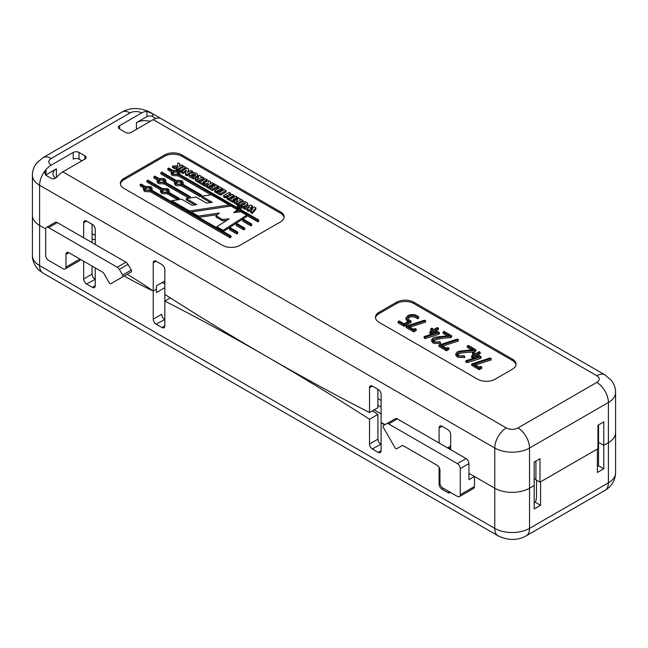 <?xml version="1.0" encoding="UTF-8"?>
<svg xmlns="http://www.w3.org/2000/svg" width="648" height="648" viewBox="0 0 648 648"><rect width="100%" height="100%" fill="white"/><g stroke="black" fill="none" stroke-linecap="round" stroke-linejoin="round"><path stroke-width="0.97" d="M32.4 215.371A24.6 14.199 0 0 0 39.601 225.415L45.708 228.938L39.601 225.415A24.6 14.199 180 0 1 32.4 215.371L32.4 255.547A24.6 14.199 0 0 0 39.601 265.591L494.756 528.363A16.402 9.469 120 0 0 498.15 535.872C508.186 540.651 517.517 540.651 526.144 535.872A16.402 9.469 -120 0 0 529.538 528.363L608.399 482.841A24.6 14.199 0 0 0 615.6 472.797L615.6 432.629A24.6 14.199 180 0 1 608.399 442.665A24.6 14.199 0 0 0 615.6 432.629L615.6 392.453A24.6 14.199 180 0 1 608.399 402.497L529.538 448.027A24.6 14.199 180 0 1 494.756 448.027L39.601 185.247A24.6 14.199 180 0 1 32.4 175.203L32.4 215.371M459.408 496.595L473.607 488.398A4.099 2.365 60 0 0 474.458 486.518L474.458 476.474L468.95 479.658L468.95 463.587A4.099 2.365 -120 0 0 466.05 458.565L397.37 418.916A4.099 2.365 -120 0 0 395.321 418.713L383.373 425.606A1.636 0.948 60 0 0 383.373 427.502L395.078 447.776A1.636 0.948 60 0 0 396.714 448.724L402.222 445.541A1.636 0.948 60 0 1 403.048 445.622L437.06 465.264A4.099 2.365 60 0 1 439.96 470.286L439.96 483.003A4.099 2.365 60 0 0 442.859 488.025L457.358 496.392A4.099 2.365 60 0 0 459.408 496.595A4.099 2.365 60 0 0 460.258 494.724L460.258 468.609A4.099 2.365 60 0 0 457.358 463.587L388.67 423.938A4.099 2.365 60 0 0 386.621 423.735L395.321 418.713M474.458 476.474L494.756 488.195A24.6 14.199 0 0 0 529.538 488.195L534.179 485.514L529.538 488.195A24.6 14.199 180 0 1 494.756 488.195L468.95 473.299M598.541 424.926L598.541 442.333L597.958 442.665L598.541 442.333L603.758 445.346L598.541 442.333L598.541 465.766L597.375 466.439M535.92 478.483L534.179 479.488L535.92 478.483M536.495 480.16L536.495 495.712A24.6 14.199 60 0 1 535.337 502.257L540.562 505.27L534.179 508.947L534.179 462.081L539.978 458.735L539.978 482.169L597.958 448.691L597.958 425.258L603.758 421.913L603.758 445.346L608.399 442.665L603.758 445.346L603.758 468.779L598.541 465.766M535.337 502.257L534.179 502.921M80.174 259.216A4.099 2.365 60 0 1 79.34 260.771L65.14 268.969A4.099 2.365 60 0 1 63.091 268.766L48.592 260.399A4.099 2.365 60 0 1 45.692 255.377L45.692 229.262A4.099 2.365 60 0 1 46.543 227.391A4.099 2.365 60 0 1 48.592 227.594L117.272 267.243A4.099 2.365 60 0 1 119.321 269.406L122.577 275.044A1.636 0.948 60 0 1 122.577 276.931L110.873 283.694A1.636 0.948 60 0 1 109.228 282.747L103.721 273.205A1.636 0.948 60 0 0 102.902 272.338L68.882 252.696L65.983 254.372A4.099 2.365 60 0 1 66.833 252.493A4.099 2.365 60 0 1 68.882 252.696M450.303 492.318A4.099 2.365 60 0 1 449.842 492.747A4.099 2.365 60 0 1 447.792 492.545L441.993 489.2A4.099 2.365 60 0 1 439.093 484.178L439.093 467.394M384.539 424.934A411.01 237.298 60 0 1 381.113 422.585L381.113 450.7A4.099 2.365 60 0 1 380.263 452.579A4.099 2.365 60 0 1 378.213 452.377L372.414 449.032A4.099 2.365 60 0 1 369.514 444.01L369.514 419.24A2556.441 1475.966 -120 0 0 164.843 301.069L164.843 294.378A2556.441 1475.966 -120 0 0 369.514 412.541L377.922 407.689L377.922 389.278M164.843 325.839A4.099 2.365 60 0 1 163.993 327.718A4.099 2.365 60 0 1 161.943 327.515L164.843 325.839L164.843 301.069L170.335 297.894M164.843 287.68L156.435 292.531L156.435 289.186L153.244 291.025L153.244 319.148A4.099 2.365 60 0 0 156.144 324.17L161.943 327.515M164.843 280.981L156.435 285.841L156.435 289.186L153.244 291.025A411.01 237.298 60 0 1 124.254 275.967M95.264 285.671A4.099 2.365 60 0 1 94.414 287.55A4.099 2.365 60 0 1 92.364 287.348L95.264 285.671L95.264 267.932M83.673 261.233L83.673 278.98A4.099 2.365 60 0 0 86.573 283.994L92.364 287.348M79.898 259.062L65.983 267.089A4.099 2.365 60 0 1 65.14 268.969M65.983 267.089L65.983 254.372M540.562 505.27L540.562 481.837L597.375 449.032L597.375 472.465L603.758 468.779M448.076 447.525L450.684 449.032M164.843 283.994L162.235 282.488M86.573 283.994L95.264 279.312M92.081 266.085L92.081 274.12A4.099 2.365 60 0 0 94.973 279.142M381.113 444.342L380.822 444.172A4.099 2.365 60 0 1 377.922 439.158L377.922 414.38L369.514 419.24M156.144 324.17L164.843 319.48M164.552 319.31A4.099 2.365 60 0 1 161.652 314.296L153.244 319.148M402.23 445.541L396.714 448.724M122.577 276.931L131.269 271.909A1.636 0.948 -120 0 0 131.269 270.022L128.021 264.392A4.099 2.365 -120 0 0 125.971 262.221L57.291 222.572A4.099 2.365 -120 0 0 55.242 222.369L46.543 227.391M119.556 278.672A1.636 0.948 -120 0 0 119.572 278.672L110.873 283.694M377.922 414.38A2556.441 1475.966 -120 0 0 372.43 410.856M93.709 278.081L95.264 278.98M379.558 443.111L381.113 444.01M163.685 281.653L164.843 282.326M377.922 405.34L381.113 407.187M449.526 446.683L450.684 447.355M95.264 243.494L94.397 243.996M381.113 413.878L374.155 409.86M92.081 239.476L95.264 239.476L92.081 239.476M95.264 235.459L92.081 233.62L95.264 235.459M377.922 398.65L381.113 400.488M407.705 318.622L408.839 317.593L412.015 316.653L415.295 317.366L417.636 318.719L418.657 318.127L418.657 316.783L417.636 317.382L415.295 316.03L412.015 315.317L408.839 316.248L407.511 317.957L409.018 319.764L411.107 320.979L404.141 324.996L398.131 321.529L399.16 320.938L404.133 323.806L409.05 320.971L407.584 320.128L405.972 318.014L407.811 315.657C411.942 313.859 415.554 314.231 418.657 316.783M407.892 321.643L405.972 319.351L405.972 318.014M433.188 340.249L433.034 339.771C433.885 341.812 436.031 342.444 439.474 341.658L440.51 342.249L433.52 342.039L431.6 339.787L433.164 337.883L435.124 337.187L449.348 335.624L443.086 332.011L444.115 331.42L451.632 335.761L450.595 336.328C443.961 336.555 438.161 337.567 433.188 339.366M451.632 335.761L451.632 337.098L450.595 337.673L450.595 336.328M450.595 337.673C443.961 337.892 438.161 338.904 433.188 340.702M447.379 335.826L443.086 333.347L443.086 332.011M446.504 349.458L438.931 345.084L457.286 339.082L458.363 339.698L441.183 345.198L446.504 348.276L447.914 347.458L448.943 348.049L446.504 349.458L446.504 350.795L438.931 346.421L438.931 345.084M448.943 348.049L448.943 349.385L446.504 350.795M458.363 339.698L458.363 341.034L442.673 346.064M467.273 345.975L468.302 345.384L475.826 349.726L474.79 350.301C469.209 351.589 460.258 350.366 457.213 353.735C458.079 355.784 460.226 356.408 463.66 355.614L464.697 356.214L457.707 356.003L455.787 353.751L457.35 351.848L459.327 351.159L473.526 349.588L467.273 345.975L467.273 347.312L471.566 349.79M455.787 353.751L455.803 355.274L457.707 357.34L464.697 357.558L464.697 356.214M197.478 180.565L195.218 178.621L196.457 177.512L198.466 177.35L199.26 175.163L201.123 176.232L200.491 178.095L202.395 176.977L203.885 177.836L198.353 181.076L197.478 180.565L197.478 181.902L195.38 180.468L195.218 178.743M183.295 165.945L177.746 169.136L176.118 168.197L178.338 166.917L174.49 167.281L172.498 166.131L177.39 165.815L177.941 162.867L179.99 164.049L179.358 166.358L181.659 165.005L183.295 165.945L183.295 167.03M179.99 164.049L179.796 166.107M176.118 168.464L174.49 168.618L172.498 167.476L172.498 166.131M174.49 168.618L174.49 167.281M177.098 170.1L176.118 169.533L176.118 168.197M177.746 170.286L177.746 169.136M178.621 169.922L177.933 170.351M178.354 170.084L178.354 168.747M178.791 169.573L178.791 168.48M181.659 167.97L181.659 166.828M182.38 167.557L182.38 166.431M182.841 167.289L182.841 166.18M185.855 167.427L180.266 170.618L178.621 169.671L184.226 166.487L185.855 167.427L185.855 168.691M178.621 170.691L178.621 169.671M189.111 174.587L187.021 175.819L185.425 174.895L186.324 170.157L183.019 172.19L181.416 171.258L180.266 171.955L179.577 171.558M180.266 171.955L180.266 170.618M181.278 171.347L181.278 170.003M182.112 170.853L182.112 169.525M182.598 170.578L182.598 169.258M183.765 169.906L183.765 168.577M184.802 169.306L184.802 168.002M237.719 232.065L236.82 232.583L229.546 228.388L230.405 227.837L237.719 232.065L237.719 233.401L236.82 233.92L229.546 229.724L229.546 228.388M236.82 233.92L236.82 232.583M251.699 223.997L250.8 224.516L242.798 219.899L243.648 219.348L251.699 223.997L251.699 225.334L250.8 225.852L242.798 221.235L242.798 219.899M250.8 225.852L250.8 224.516M244.709 228.031L243.81 228.55L236.172 224.143L237.022 223.592L244.709 228.031L244.709 229.368L243.81 229.886L236.172 225.48L236.172 224.143M243.81 229.886L243.81 228.55M247.747 203.577L246.888 204.728L243.13 206.906L241.542 205.991L244.782 204.128L245.446 203.415L245.098 202.978L243.162 203.018L239.784 204.962L238.221 204.055L242.028 201.901C244.523 201.172 246.426 201.731 247.747 203.577L247.755 205.011L246.588 206.242M243.486 208.04L243.13 206.906M236.552 203.124L234.293 201.188L235.532 200.07L237.541 199.908L238.343 197.721L240.197 198.79L239.574 200.653L241.469 199.535L242.968 200.394L237.427 203.642L236.552 203.124L236.552 204.46L234.454 203.035L234.293 201.301M194.813 175.908L195.712 175.09L195.575 174.482L193.558 173.721L191.233 175.122L193.339 176.313L194.813 175.908M197.818 175.082L196.198 176.969L193.104 177.495L189.095 174.806L189.151 176.58L189.435 174.012L190.026 173.478L193.671 172.546C195.963 172.773 197.348 173.615 197.818 175.082L197.535 177.277M187.021 175.819L187.021 174.482L185.425 173.559M187.483 175.543L187.483 174.199L187.021 174.482M187.944 175.268L187.944 173.923L187.483 174.199M191.816 172.652L191.816 171.688L187.944 173.923M241.088 207.222L239.371 206.809L241.38 206.809L241.088 208.559L239.371 208.146L239.371 206.809M241.38 206.809L241.088 208.559M239.371 207.068L237.371 206.996L237.371 205.651L239.379 205.651L239.088 206.064L237.371 205.651M250.646 211.24L252.931 208.632L248.476 209.993L247.236 209.28L249.545 206.728L245.098 208.049L243.486 207.117L250.898 204.995L252.428 205.878L250.201 208.291L254.372 206.996L255.903 207.878L252.59 211.758L252.234 212.155L250.646 211.24L250.646 212.576L252.234 213.5L252.234 212.155M255.903 207.878L255.903 209.215L252.234 213.5M252.59 213.095L252.59 211.758M254.551 210.738L254.551 209.401M255.296 209.855L255.296 208.518M150.417 190.455L144.715 190.212L143.435 188.43L144.302 186.924L140.195 184.55L141.094 184.032L145.201 186.405L150.895 186.64L152.175 188.43L151.316 189.937L231.004 235.945L230.105 236.463L150.417 190.455L150.417 191.792L144.715 191.549L143.435 189.767L143.435 188.43M167.038 191.776L167.945 190.512C165.88 188.204 163.814 188.204 161.749 190.512C162.551 192.27 164.317 192.691 167.038 191.776M167.451 192.537L161.757 192.294L160.477 190.512L161.336 189.005L146.91 180.671L147.809 180.152L162.235 188.487L167.937 188.722L169.217 190.512L168.35 192.019L179.188 198.272L177.763 198.482L167.451 192.537L167.451 193.874L161.757 193.631L160.477 191.849L160.477 190.512M167.719 191.176C165.807 189.702 163.887 189.702 161.968 191.176M178.095 174.474L172.392 174.231L171.113 172.449L171.979 170.942L167.873 168.569L168.772 168.051L172.878 170.424L178.581 170.659L179.861 172.449L178.994 173.956L258.682 219.964L257.783 220.482L178.095 174.474L178.095 175.811L172.392 175.568L171.113 173.786L171.113 172.449M181.011 183.708L181.918 182.444C179.852 180.136 177.787 180.136 175.721 182.444C176.531 184.202 178.289 184.623 181.011 183.708M181.432 184.469L175.73 184.226L174.45 182.444L175.316 180.938L160.89 172.603L161.789 172.084L176.216 180.411L181.91 180.654L183.19 182.444L182.331 183.943L201.39 194.951L199.957 195.161L181.432 184.469L181.432 185.806L175.73 185.563L174.45 183.781L174.45 182.444M181.699 183.109C179.78 181.634 177.86 181.634 175.948 183.109M164.122 182.542L158.42 182.299L157.14 180.517L157.999 179.01L153.9 176.637L154.799 176.118L158.906 178.492L164.6 178.727L165.88 180.517L165.021 182.023L190.301 196.619L188.876 196.83L164.122 182.542L164.122 183.878L158.42 183.635L157.14 181.853L157.14 180.517M164.389 181.181C162.47 179.707 160.55 179.707 158.638 181.181M123.971 188.422L222.531 245.333A12.296 7.104 0 0 0 239.93 245.333L280.511 221.9A12.296 7.104 0 0 0 284.116 216.878A12.296 7.104 0 0 0 280.511 211.856L181.95 154.953A12.296 7.104 0 0 0 164.552 154.953L123.971 178.386A12.296 7.104 0 0 0 120.366 183.408A12.296 7.104 0 0 0 123.971 188.422M284.059 217.55A12.296 7.104 0 0 0 280.511 213.2L181.95 156.29A12.296 7.104 0 0 0 164.552 156.29L123.971 179.723A12.296 7.104 0 0 0 120.423 184.073M416.186 329.135L416.186 330.472L413.74 331.881L406.158 327.507L406.158 326.163L424.513 320.169L425.598 320.776L408.41 326.284L413.74 329.362L415.157 328.544L416.186 329.135L413.74 330.545L406.158 326.163M425.598 320.776L425.598 322.113L409.901 327.143M440.51 342.249L440.51 343.594L433.52 343.375L431.617 341.31L431.6 339.787M475.826 349.726L475.826 351.062L474.79 351.637C469.209 352.933 460.258 351.702 457.213 355.08M481.715 366.962L481.715 368.307L479.269 369.716L471.687 365.334L471.687 363.998L490.042 357.996L491.127 358.611L473.939 364.111L479.269 367.189L480.686 366.371L481.715 366.962L479.269 368.38L471.687 363.998M491.127 358.611L491.127 359.948L475.43 364.978M515.986 364.84A12.296 7.104 0 0 0 512.438 360.491L413.87 303.58A12.296 7.104 0 0 0 396.479 303.58L379.08 313.624A12.296 7.104 0 0 0 375.532 317.974M473.51 354.893L472.473 354.294L472.473 352.949L473.558 352.318L475.762 353.589L479.083 351.67L480.176 352.301L476.855 354.221L481.108 356.675L466.981 361.317L465.912 360.701L478.937 356.684L475.762 354.853L472.651 356.643L471.558 356.019L474.668 354.221L472.473 352.949M480.176 352.301L480.176 353.638L478.013 354.893M481.108 356.675L481.108 358.02L480.16 358.563L466.981 362.661L465.912 362.038L465.912 360.701M477.422 357.153L475.762 356.189L472.651 357.988L471.558 357.356L471.558 356.019M431.714 330.764L430.669 330.156L430.669 328.82L431.762 328.188L433.966 329.459L437.295 327.54L438.38 328.171L435.059 330.091L439.32 332.554L425.193 337.195L424.124 336.571L437.133 332.554L433.966 330.723L430.855 332.521L429.762 331.889L432.872 330.091L430.669 328.82M438.38 328.171L438.38 329.516L436.217 330.764M439.32 332.554L439.32 333.89L438.372 334.441L425.193 338.531L424.124 337.916L424.124 336.571M435.626 333.015L433.966 332.06L430.855 333.858L429.762 333.226L429.762 331.889M411.107 320.979L411.107 322.315L404.141 326.341L398.131 322.866L398.131 321.529M379.08 322.323L477.649 379.234A12.296 7.104 0 0 0 495.04 379.234L512.438 369.19A12.296 7.104 0 0 0 516.043 364.168A12.296 7.104 0 0 0 512.438 359.146L413.87 302.243A12.296 7.104 0 0 0 396.479 302.243L379.08 312.279A12.296 7.104 0 0 0 375.476 317.301A12.296 7.104 0 0 0 379.08 322.323M127.138 274.298A411.01 237.298 60 0 1 153.244 291.025L153.244 262.91A4.099 2.365 60 0 1 154.094 261.031A4.099 2.365 60 0 1 156.144 261.233L161.943 264.578A4.099 2.365 60 0 1 164.843 269.6L164.843 294.378M369.514 412.541L369.514 387.771A4.099 2.365 60 0 1 370.364 385.892A4.099 2.365 60 0 1 372.414 386.095L378.213 389.44A4.099 2.365 60 0 1 381.113 394.462L381.113 422.585A411.01 237.298 60 0 1 385.244 424.529M539.978 482.169L535.92 479.828L535.92 463.604A24.6 14.199 -120 0 0 535.799 461.149M83.673 237.8L83.673 222.742A4.099 2.365 60 0 1 84.515 220.863A4.099 2.365 60 0 1 86.573 221.065L92.364 224.411A4.099 2.365 60 0 1 95.264 229.433L95.264 244.499M92.081 242.66L92.081 224.249M450.684 449.696L450.684 434.638A4.099 2.365 60 0 0 447.792 429.616L441.993 426.263A4.099 2.365 60 0 0 439.943 426.06A4.099 2.365 60 0 0 439.093 427.939L439.093 443.005M447.501 447.857L450.684 446.018M81.932 160.809L79.032 159.133A4.099 2.365 0 0 0 73.232 159.133L73.232 152.442L51.2 165.159A8.197 4.73 180 0 1 51.2 158.468L130.054 112.938A8.197 4.73 180 0 1 141.653 112.938A16.402 9.469 -60 0 1 146.869 111.359A16.402 9.469 -60 0 1 149.85 112.128C139.814 107.349 130.483 107.349 121.856 112.128A16.402 9.469 60 0 1 130.054 112.938M150.223 121.379A11.891 6.861 0 0 0 136.436 122.65L146.869 116.624L146.869 111.359L152.669 113.756L158.468 117.102L158.468 118.058A16.402 9.469 120 0 0 153.244 119.637L596.8 375.719A8.197 4.73 180 0 1 596.8 382.409L517.946 427.939A8.197 4.73 180 0 1 506.347 427.939L62.799 171.858A16.402 9.469 -60 0 0 57.583 176.305C55.817 178.386 53.889 179.188 51.783 178.694L45.984 175.349L44.785 172.805L45.984 169.606A16.402 9.469 -60 0 1 51.2 165.159M55.59 178.014A11.891 6.861 180 0 1 52.934 173.696A11.891 6.861 180 0 1 56.417 168.845L45.984 174.871A4.099 2.365 0 0 0 45.635 175.098M73.232 152.442A4.099 2.365 180 0 1 79.032 152.442L79.032 159.133M62.799 171.858L84.831 159.133A4.099 2.365 180 0 0 86.03 157.464A4.099 2.365 180 0 0 84.831 155.787L79.032 152.442M153.244 119.637L131.212 132.354A4.099 2.365 180 0 1 125.412 132.354L119.621 129.009A4.099 2.365 180 0 1 118.414 127.332A4.099 2.365 180 0 1 119.621 125.663L141.653 112.938M158.468 118.058L159.667 117.904L158.468 117.102M157.262 179.917L153.9 177.981L153.9 176.637M165.88 180.517L165.758 182.444M190.301 197.924L190.301 196.619M188.876 198.142L188.876 196.83M163.701 181.78L164.608 180.517C162.543 178.208 160.477 178.208 158.412 180.517C159.214 182.274 160.979 182.696 163.701 181.78M188.835 198.15L164.122 183.878M174.571 181.845L160.89 173.948L160.89 172.603M183.19 182.444L183.068 184.372M199.957 195.161L199.957 196.506L201.39 196.287L201.39 194.951M199.957 196.506L181.432 185.806M171.234 171.85L167.873 169.914L167.873 168.569M179.861 172.449L179.731 174.377M257.783 220.482L257.783 221.819L258.682 221.3L258.682 219.964M178.362 173.113C176.442 171.639 174.531 171.639 172.611 173.113M177.682 173.713L178.589 172.449C176.523 170.141 174.45 170.141 172.384 172.449C173.194 174.207 174.96 174.628 177.682 173.713M257.783 221.819L246.775 215.46M240.432 211.799L237.419 210.065M230.566 206.105L229.141 205.278M211.037 194.829L178.095 175.811M160.599 189.913L146.91 182.015L146.91 180.671M169.217 190.512L169.096 192.44M179.188 199.576L179.188 198.272M177.763 199.795L177.763 198.482M177.714 199.795L167.451 193.874M143.556 187.831L140.195 185.887L140.195 184.55M152.175 188.43L152.053 190.358M230.105 236.463L230.105 237.8L231.004 237.281L231.004 235.945M150.684 189.095C148.765 187.62 146.845 187.62 144.933 189.095M149.996 189.694L150.903 188.43C148.838 186.122 146.772 186.122 144.707 188.43C145.517 190.188 147.274 190.609 149.996 189.694M230.105 237.8L150.417 191.792M251.319 210.462L248.476 211.337L248.476 209.993M248.476 211.337L247.236 210.616L247.236 209.28M247.884 208.559L245.098 209.385L245.098 208.049M245.098 209.385L243.486 208.454L243.486 207.117M252.218 206.072L252.428 207.222L252.428 205.878M252.218 207.417L251.651 208.008M251.165 207.992L251.165 207.23M185.863 171.785L183.019 173.526L183.019 172.19M183.019 173.526L181.416 172.595L181.416 171.258L186.964 168.059L188.592 168.998L187.612 172.433L190.933 170.359L192.561 171.299L191.816 171.688M188.495 169.258L188.495 170.602L188.592 168.998M188.495 170.602L188.414 169.517M188.414 170.853L188.114 172.06M192.561 172.546L192.561 171.299M195.801 177.868L195.801 177.115M195.801 178.451L193.104 178.832L189.151 176.58M196.198 177.633L196.198 176.969M197.818 175.146L197.818 176.459M195.575 175.827L193.558 175.057L191.233 176.459M234.293 202.524L234.293 201.188M240.133 200.321L240.197 198.79M242.968 201.536L242.968 200.394M238.61 203.837L238.61 202.913M238.221 204.484L237.824 204.728L237.824 203.383M237.824 204.728L237.427 204.979L237.427 203.642M238.407 201.334L236.941 201.01L236.488 201.496L237.2 202.03L238.407 201.334M238.035 201.552L238.035 201.123M236.941 201.884L236.941 201.01M236.763 201.779L236.763 201.091L236.488 201.496M237.427 204.979L236.552 204.46M243.13 208.251L241.542 207.336L241.542 205.991M244.733 204.152L243.162 204.355L239.784 206.299L239.784 204.962M239.784 206.299L239.379 206.064M238.221 205.084L238.237 203.14M195.218 179.966L195.218 178.621M201.058 177.763L201.123 176.232M200.783 180.97L203.885 179.18L203.885 177.836M199.527 181.027L199.527 180.355M198.92 182.056L198.75 180.824M198.75 182.161L198.353 182.42L198.353 181.076M199.333 178.775L197.867 178.451L197.413 178.929L198.126 179.472L199.333 178.775M198.96 178.994L198.96 178.565M197.867 179.326L197.867 178.451M197.689 179.213L197.689 178.532L197.413 178.929M198.353 182.42L197.478 181.902M203.14 184.761L202.8 183.619L198.92 181.375L200.208 180.638L201.374 181.31L205.643 178.84L207.239 179.763L202.937 182.201L204.096 182.874L202.8 183.619M204.096 183.765L204.517 181.278M202.8 184.955L198.92 182.72L198.92 181.375M206.688 180.063L206.688 181.399L207.239 181.1L207.239 179.763M206.688 181.399L206.121 181.699L206.121 180.363M206.121 181.699L204.517 182.614M213.937 184.445L213.937 183.635L208.389 186.827L206.761 185.887L208.98 184.607L205.133 184.972L203.14 183.821L208.032 183.506L208.583 180.557L210.632 181.74L210.001 184.048L212.293 182.696L213.937 183.635M213.484 184.704L213.484 183.87M213.346 185.288L213.022 184.121M212.293 185.725L212.293 184.518M211.475 186.332L210.786 186.729M209.434 187.118L209.434 186.17M209.15 187.677L208.996 186.438M208.996 187.774L208.389 188.163L208.389 186.827M208.389 188.163L206.761 187.223L206.761 185.887M206.761 186.154L205.133 186.308L205.133 184.972M205.133 186.308L203.14 185.166L203.14 183.821M210.438 183.797L210.632 181.74M217.323 187.693L212.431 190.512L212.431 189.176L209.15 187.288L210.446 186.535L212.212 187.556L213.014 187.094L211.475 186.203L212.771 185.45L214.31 186.341L215.185 185.838L213.346 184.785L214.626 184.048L217.971 185.976L212.431 189.176M217.971 186.705L217.971 185.976M212.431 190.512L209.15 188.625L209.15 187.288M211.475 187.134L211.475 186.203M213.346 185.79L213.346 184.785M221.956 189.192L221.956 188.268L216.383 191.452L214.78 190.528L219.073 188.082L217.323 187.078L218.603 186.332L221.956 188.268M221.47 189.864L221.057 190.083L221.057 188.746M219.591 190.933L218.821 191.379M217.274 192.27L216.383 192.788L216.383 191.452M216.383 192.788L214.78 191.865L214.78 190.528M217.906 188.754L217.323 188.414L217.323 187.078M226.095 190.666L226.095 192.002L220.547 195.202L220.547 193.865L217.274 191.97L218.57 191.225L220.328 192.245L221.138 191.776L219.591 190.885L220.887 190.139L222.434 191.03L223.301 190.528L221.47 189.467L222.742 188.73L226.095 190.666L220.547 193.865M220.547 195.202L217.274 193.315L217.274 191.97M219.591 191.816L219.591 190.885M221.47 190.48L221.47 189.467M234.139 195.299L234.139 196.644L233.742 196.846L233.742 195.51L228.558 198.499L226.946 197.567L229.044 196.376L227.262 195.356L225.204 196.563L223.584 195.623L229.141 192.424L230.753 193.355L228.558 194.603L230.34 195.631L232.502 194.359L234.139 195.299L233.742 195.51M233.742 196.846L233.361 197.041L233.361 195.704M233.361 197.041L232.875 197.316L232.875 195.98M232.875 197.316L230.996 198.41M229.206 198.628L229.206 198.102M229.003 199.568L228.558 199.835L228.558 198.499M228.558 199.835L226.946 198.904L226.946 197.567M227.885 197.049L227.262 196.692L227.262 195.356M227.262 196.692L226.549 197.097L226.549 195.753M226.549 197.097L225.836 197.502L225.836 196.166M225.836 197.502L225.536 196.36M225.536 197.697L225.204 196.563M225.204 197.899L223.584 196.96L223.584 195.623M230.072 193.736L230.072 195.072L230.753 194.7L230.753 193.355M229.311 195.04L229.311 194.165M237.322 197.13L237.322 198.466L234.171 200.24L234.179 201.577L232.883 202.322L232.883 200.985L229.003 198.75L230.291 198.005L231.458 198.677L235.726 196.214L237.322 197.13L233.021 199.568L234.179 200.24L232.883 200.985M232.883 202.322L229.003 200.086L229.003 198.75M236.771 198.766L236.771 197.429M236.204 199.066L236.204 197.729M226.67 220.441L222.556 220.83L222.556 219.494L216.035 215.727L219.332 213.03L198.41 216.084L191.354 212.018L230.98 206.04L237.419 209.758L233.742 212.593L240.87 211.75L246.775 215.152L223.09 230.332L216.805 226.703L229.157 218.87L222.556 219.494M222.556 220.83L216.035 217.072L216.035 215.727M223.09 231.368L223.09 230.332M216.805 227.74L216.805 226.703M217.347 214.658L198.823 217.364M198.41 217.121L198.41 216.084M191.354 213.054L191.354 212.018M246.775 215.152L246.775 216.497L223.333 231.514M235.799 212.35L237.419 211.094L237.419 209.758M210.495 202.589L201.755 197.543L201.755 196.198L212.333 202.314L206.672 203.156L196.101 197.049L186.26 198.539L196.79 204.614L192.116 205.278L181.618 199.211L171.744 200.694L189.597 210.997L229.141 204.979L211.451 194.764L201.755 196.198M194.927 204.881L186.26 199.876L186.26 198.539M171.744 201.731L171.744 200.694M189.597 212.034L189.597 210.997M190.002 212.269L191.354 212.066M228.112 206.477L229.141 206.315L229.141 204.979M479.269 369.716L479.269 368.38M480.16 358.563L480.16 357.226M475.762 356.189L475.762 354.853M472.651 357.988L472.651 356.643M466.981 362.661L466.981 361.317M474.79 351.637L474.79 350.301M438.372 334.441L438.372 333.096M433.966 332.06L433.966 330.723M430.855 333.858L430.855 332.521M425.193 338.531L425.193 337.195M413.74 331.881L413.74 330.545M417.636 318.719L417.636 317.382M404.141 326.341L404.141 324.996M146.869 116.624A4.099 2.365 180 0 1 152.669 116.624L155.868 118.471M45.984 174.871L45.984 169.606A16.402 9.469 -60 0 0 39.601 185.247L39.601 265.591A16.402 9.469 -60 0 0 43.003 273.091L38.759 269.949C37.859 269.641 32.1 262.699 32.4 255.547M506.347 427.939A16.402 9.469 120 0 0 494.756 448.027L494.756 528.363A24.6 14.199 0 0 0 529.538 528.363L529.538 448.027A16.402 9.469 -120 0 0 517.946 427.939M466.05 458.565L457.358 463.587M397.37 418.916L388.67 423.938M474.458 486.518L460.258 494.724M468.95 463.587L460.258 468.609M83.673 278.98L92.081 274.12M369.514 444.01L377.922 439.158M378.213 452.377L381.113 450.7M372.414 449.032L380.822 444.172M439.093 484.178L440.008 483.651M447.792 492.545L449.242 491.71M441.993 489.2L443.443 488.365M131.269 270.022L122.577 275.044M125.971 262.221L117.272 267.243M128.021 264.392L119.321 269.406M57.291 222.572L48.592 227.594M596.8 382.409A16.402 9.469 60 0 1 608.399 402.497L608.399 482.841A16.402 9.469 60 0 1 604.997 490.35L526.144 535.872M195.793 180.889L195.793 179.553M178.054 170.27L178.054 168.934M180.565 171.777L180.565 170.44M180.873 171.59L180.873 170.254M246.888 206.064L246.888 204.728M247.747 204.914L247.747 203.78M234.868 203.456L234.868 202.111M239.088 207.401L239.088 206.064M253.554 211.936L253.554 210.6M254.065 211.329L254.065 209.993M123.971 179.723L123.971 178.386M164.552 156.29L164.552 154.953M181.95 156.29L181.95 154.953M280.511 213.2L280.511 211.856M379.08 313.624L379.08 312.279M396.479 303.58L396.479 302.243M413.87 303.58L413.87 302.243M512.438 360.491L512.438 359.146M83.673 222.742L86.573 221.065M369.514 387.771L372.414 386.095M439.093 427.939L441.993 426.263M153.244 262.91L156.144 261.233M56.417 177.414L56.417 168.845M615.6 392.453C615.551 387.974 614.142 383.956 611.372 380.384L604.997 374.909A16.402 9.469 120 0 0 596.8 375.719M51.2 158.468A16.402 9.469 -120 0 0 43.003 157.65L36.628 163.134C33.858 166.698 32.449 170.724 32.4 175.203M136.436 129.341L136.436 122.65M252.015 207.611L252.015 206.275M251.651 207.846L251.651 206.672M250.962 208.057L250.962 207.457M255.604 209.531L255.604 208.194M188.212 171.679L188.212 170.343M188.131 171.987L188.131 170.651M188.066 172.093L188.066 170.894M187.912 172.198L187.912 171.526M193.104 178.832L193.104 177.495M193.558 175.057L193.558 173.721M199.163 181.238L199.163 180.573M208.696 187.961L208.696 186.624M221.511 189.443L221.511 188.503M231.895 197.891L231.895 196.555M228.89 199.641L228.89 198.296M230.405 194.886L230.405 193.549M234.6 199.989L234.6 198.644M152.669 113.756L152.669 116.624M119.621 125.663L119.621 129.009M84.831 155.787L84.831 159.133M615.6 472.797C615.211 480.557 611.672 486.405 604.997 490.35M498.15 535.872L43.003 273.091M239.379 206.996L239.379 205.651M121.856 112.128L43.003 157.65M604.997 374.909L149.85 112.128M234.293 201.245L234.293 202.581M195.218 178.686L195.218 180.023"/></g></svg>
